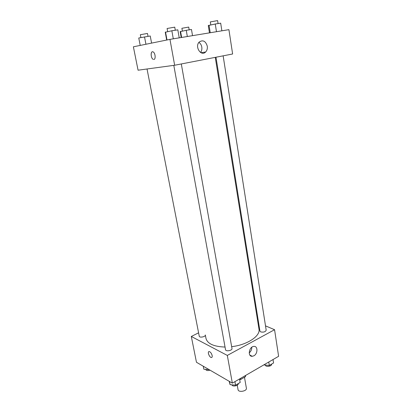 <?xml version="1.0" encoding="UTF-8"?>
<svg xmlns="http://www.w3.org/2000/svg" width="412" height="412" viewBox="0 0 412 412"><rect width="100%" height="100%" fill="white"/><g stroke="black" fill="none" stroke-linecap="round" stroke-linejoin="round"><path stroke-width="0.62" d="M237.255 385.23L238.048 389.68C238.373 392.734 247.128 391.189 246.386 388.207L244.481 377.253M245.284 375.636L245.464 376.686L240.665 379.478L239.676 379.612M245.464 376.686L245.707 375.394M240.479 378.427L240.665 379.478M265.513 325.866L274.567 329.708L278.615 356.308L232.347 383.139L196.467 362.272L191.307 336.465L198.594 332.819M212.159 355.577C212.36 356.895 212.077 357.544 211.31 357.518C209.229 357.374 207.087 351.142 209.27 351.58C210.599 352.075 211.562 353.408 212.159 355.577M274.567 329.708L227.316 355.427L232.347 383.139M227.316 355.427L191.307 336.465M208.817 351.647C207.339 352.25 209.538 357.425 211.31 357.518L211.763 357.451M253.874 355.808L252.278 356.298C247.38 356.802 249.023 346.523 253.869 346.399C257.964 345.848 257.953 353.759 253.874 355.808M249.203 352.868C250.944 351.421 251.804 349.551 251.789 347.254M257.943 322.653L258.628 322.941M215.976 57.227L259.941 331.114L260.708 331.912C263.613 332.458 265.441 331.887 266.188 330.187L223.139 55.836M147.032 68.989L199.254 336.202C199.46 338.051 205.825 336.753 205.325 334.966L205.995 338.443C207.499 343.773 213.849 346.647 225.045 347.053M173.802 65.364L225.524 349.695C225.735 351.786 232.517 350.545 231.987 348.516L181.306 63.958M231.657 346.662C247.231 344.957 260.6 336.007 258.983 329.1L215.26 57.366M169.96 39.377L228.918 29.659L232.62 53.993L174.652 65.245L138.066 70.205L133.385 46.803L169.96 39.377L174.652 65.245M207.277 46.118C207.602 48.528 207.061 50.48 205.655 51.984C201.133 56.897 194.418 46.638 199.238 42.019C202.931 39.64 205.609 41.009 207.277 46.118M152.409 51.783C150.328 51.964 151.003 58.442 153.187 59.338L153.182 59.338C150.571 58.221 150.483 50.413 153.125 51.912C155.319 52.844 155.952 59.354 153.872 59.467L153.897 59.462M200.531 52.468C201.674 50.99 202.096 49.183 201.787 47.05C201.396 44.965 200.433 43.414 198.903 42.405M221.867 30.818L220.678 23.165L215.26 24.009L208.281 25.529L209.466 32.862M209.018 25.199L210.233 32.739M215.26 24.009L216.475 31.709M210.779 24.864L210.305 21.913L217.613 20.61L218.077 23.572M179.235 37.847L177.819 29.844L171.85 30.771L165.258 32.249L166.685 40.041M165.526 31.987L166.989 39.979M171.85 30.771L173.298 38.826M167.653 31.58L167.092 28.495L174.75 27.146L175.301 30.236M192.533 35.653L191.482 29.484L186.255 30.308L180.168 31.631L181.203 37.523M180.564 31.389L181.63 37.451M186.255 30.308L187.331 36.514M182.377 31.049L181.893 28.289L188.711 27.084L189.185 29.849M151.595 43.105L150.236 35.993L138.762 37.997L140.219 45.418M144.514 36.895L145.941 44.254M140.899 37.585L140.338 34.711L147.481 33.465L148.032 36.338M273.027 359.547L273.558 362.957L269.309 365.444L263.819 364.888M268.768 362.019L269.309 365.444M265.405 365.14L265.405 365.161C265.586 367.267 272.018 366.34 271.539 364.275L271.518 364.151M239.557 378.958L240.181 382.47L235.576 385.163L230.056 384.638L229.18 381.301M229.474 381.471L230.056 384.638M234.943 381.636L235.576 385.163M231.915 384.813C232.25 387.059 238.8 385.812 238.239 383.613L238.239 383.603M209.059 369.595L203.847 369.229L203.255 366.222M205.743 369.389L205.768 369.523C206.371 370.64 207.792 370.857 210.032 370.161M252.278 356.298L249.899 355.108M205.655 51.984L200.963 52.715"/></g></svg>
